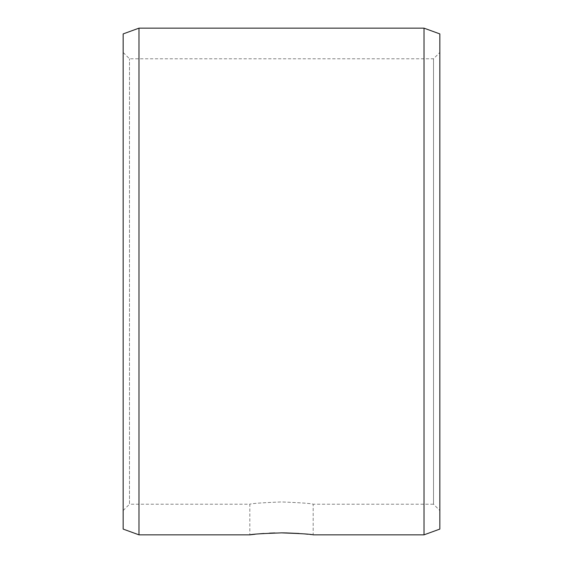 <?xml version="1.0" encoding="UTF-8"?>
<svg xmlns="http://www.w3.org/2000/svg" width="563" height="563" viewBox="0 0 563 563"><rect width="100%" height="100%" fill="white"/><g stroke="black" fill="none" stroke-linecap="round" stroke-linejoin="round"><path stroke-width="0.42" stroke-dasharray="2.81 2.11" d="M123.156 52.458L123.156 510.542L123.156 52.458L129.49 58.791L433.51 58.791L439.844 52.458L439.844 510.542L433.51 504.209L433.51 58.791L433.51 504.209L313.169 504.209C311.297 503.463 300.741 502.703 281.5 501.95C262.252 502.71 251.696 503.463 249.831 504.209C251.703 503.463 262.259 502.703 281.5 501.95C300.748 502.71 311.304 503.463 313.169 504.209L313.169 534.85L311.163 534.611M439.844 52.458L439.844 510.542M123.156 510.542L129.49 504.209L129.49 58.791L129.49 504.209L249.831 504.209L249.831 534.85M310.755 534.561L307.82 534.238M303.886 533.858L299.115 533.478M285.589 532.894L285.012 532.887M281.5 532.865L274.765 532.95M269.501 533.147L263.885 533.478M259.114 533.858L255.159 534.238M138.991 28.15L138.991 534.85M424.009 28.15L424.009 534.85M123.156 33.914L123.156 529.086M439.844 33.914L439.844 529.086"/><path stroke-width="0.84" d="M311.163 534.611L310.755 534.561M307.82 534.238L303.886 533.858M299.115 533.478L285.589 532.894M285.012 532.887L281.5 532.865C300.741 533.527 311.297 534.188 313.169 534.85L424.009 534.85L424.009 28.15L138.991 28.15L138.991 534.85L123.156 529.086L123.156 33.914L138.991 28.15M274.765 532.95L269.501 533.147M263.885 533.478L259.114 533.858M255.159 534.238L249.831 534.85L138.991 534.85M249.831 534.85C251.696 534.188 262.252 533.527 281.5 532.865M424.009 28.15L439.844 33.914L439.844 529.086L424.009 534.85"/></g></svg>
